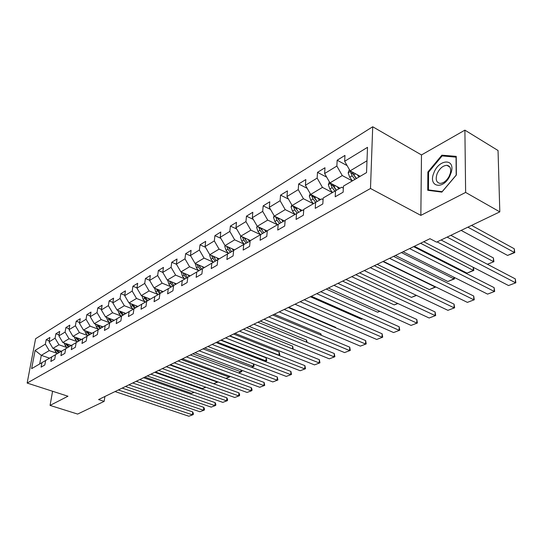 <?xml version="1.0" encoding="UTF-8"?>
<svg xmlns="http://www.w3.org/2000/svg" width="543" height="543" viewBox="0 0 543 543"><rect width="100%" height="100%" fill="white"/><g stroke="black" fill="none" stroke-linecap="round" stroke-linejoin="round"><path stroke-width="0.81" d="M372.715 126.763L35.594 338.73L27.15 383.059L370.489 188.482L372.715 126.763L421.483 154.938L420.845 215.381L465.629 192.426L464.896 130.144L421.483 154.938M464.896 130.144L498.046 150.52L499.811 211.872L465.629 192.426M45.639 360.498L41.933 362.636L41.098 367.129L44.818 364.971L45.646 360.464L51.68 356.927L50.852 361.475L54.687 359.256L55.508 354.688L61.726 351.05L60.911 355.651L64.861 353.364L65.669 348.735L72.083 344.981L71.276 349.644L75.355 347.282L76.156 342.599L82.774 338.723L81.979 343.447L86.188 341.011L86.975 336.266L93.81 332.268L93.023 337.047L97.367 334.536L98.147 329.723L105.199 325.596L104.432 330.443L108.919 327.843L109.686 322.97L116.976 318.7L116.222 323.614L120.858 320.927L121.612 315.992L129.153 311.573L128.413 316.555L133.211 313.773L133.945 308.77L141.743 304.202L141.024 309.252L145.986 306.374L146.705 301.297L154.775 296.573L154.076 301.691L159.221 298.711L159.913 293.566L168.276 288.666L167.597 293.858L172.925 290.77L173.597 285.55L182.272 280.48L181.613 285.74L187.138 282.536L187.79 277.249L196.776 271.982L196.145 277.324L201.881 273.998L202.498 268.636L211.831 263.172L211.227 268.588L217.18 265.14L217.777 259.69L227.469 254.015L226.893 259.513L233.076 255.929L233.639 250.404L243.712 244.506L243.169 250.085L249.604 246.359L250.133 240.746L260.606 234.617L260.104 240.277L266.796 236.402L267.292 230.707L278.192 224.32L277.731 230.069L284.702 226.031L285.15 220.248L296.512 213.596L296.091 219.433L303.354 215.225L303.761 209.354L315.605 202.417L315.232 208.342L322.813 203.951L323.173 197.991L335.533 190.749L335.207 196.776L343.128 192.188L343.427 186.127L366.539 172.599L367.509 147.329L344.669 161.285L344.961 155.413L337.169 160.219L347.12 165.601M41.933 362.636L31.637 368.663L35.098 350.411L45.361 344.14L46.175 339.742L49.257 340.821M337.169 160.219L336.857 166.056L324.633 173.529L324.979 167.746L317.512 172.348L317.146 178.097L305.424 185.265L305.818 179.563L298.657 183.982L298.25 189.643L286.996 196.518L287.437 190.905L280.561 195.141L280.107 200.727L269.308 207.324L269.783 201.792L263.179 205.865L262.69 211.37L252.305 217.716L252.821 212.259L246.468 216.175L245.945 221.598L235.954 227.7L236.504 222.325L230.395 226.098L229.832 231.44L220.22 237.318L220.797 232.017L214.913 235.648L214.322 240.916L205.064 246.576L205.668 241.35L200 244.845L199.383 250.045L190.457 255.495L191.088 250.343L185.618 253.717L184.98 258.841L176.366 264.102L177.025 259.018L171.751 262.276L171.086 267.332L162.771 272.41L163.45 267.394L158.352 270.536L157.667 275.525L149.644 280.432L150.343 275.477L145.422 278.518L144.716 283.439L136.958 288.177L137.678 283.297L132.92 286.229L132.193 291.089L124.693 295.67L125.426 290.851L120.824 293.688L120.084 298.487L112.835 302.919L113.582 298.161L109.123 300.91L108.369 305.641L101.351 309.931L102.111 305.234L97.794 307.895L97.034 312.571L90.233 316.725L91.007 312.089L86.826 314.668L86.045 319.284L79.461 323.309L80.242 318.727L76.19 321.225L75.402 325.786L69.015 329.689L69.809 325.162L65.886 327.585L65.085 332.092L58.888 335.873L59.696 331.406L55.881 333.755L55.074 338.201L49.067 341.88L49.875 337.461L46.175 339.742M499.811 211.872L436.599 242.151L429.981 238.703L98.575 399.56L104.147 401.379L104.901 396.485M61.305 351.294L52.936 348.389L58.977 344.778L66.972 347.581M55.501 354.728L51.68 356.927M49.067 341.88L52.936 348.389M55.074 338.201L58.977 344.778M71.262 345.463L62.812 342.49L69.042 338.764L77.133 341.642M65.662 348.776L61.726 351.05M58.888 335.873L62.812 342.49M65.085 332.092L69.042 338.764M81.525 339.456L73 336.402L79.421 332.567L87.599 335.526M76.149 342.64L72.083 344.981M69.015 329.689L73 336.402M75.402 325.786L79.421 332.567M92.106 333.266L83.5 330.13L90.124 326.173L98.398 329.214M86.968 336.307L82.774 338.723M79.461 323.309L83.5 330.13M86.045 319.284L90.124 326.173M103.014 326.872L94.326 323.662L101.168 319.576L109.543 322.705M98.14 329.771L93.81 332.268M90.233 316.725L94.326 323.662M97.034 312.571L101.168 319.576M114.274 320.282L105.512 316.983L112.571 312.768L121.041 315.985M109.679 323.017L105.199 325.596M101.351 309.931L105.512 316.983M108.369 305.641L112.571 312.768M125.901 313.474L117.05 310.087L124.347 305.729L132.926 309.048M121.605 316.033L116.976 318.7M112.835 302.919L117.05 310.087M120.084 298.487L124.347 305.729M137.915 306.442L128.983 302.967L136.517 298.46L145.198 301.881M133.938 308.818L129.153 311.573M124.693 295.67L128.983 302.967M132.193 291.089L136.517 298.46M150.33 299.179L141.309 295.596L149.108 290.939L157.898 294.469M146.698 301.351L141.743 304.202M136.958 288.177L141.309 295.596M144.716 283.439L149.108 290.939M163.165 291.659L154.063 287.98L162.133 283.161L171.031 286.806M159.907 293.614L154.775 296.573M149.644 280.432L154.063 287.98M157.667 275.525L162.133 283.161M176.448 283.887L167.264 280.093L175.62 275.104L184.627 278.871M173.59 285.604L168.276 288.666M162.771 272.41L167.264 280.093M171.086 267.332L175.62 275.104M190.199 275.83L180.934 271.928L189.588 266.762L198.711 270.652M187.776 277.303L182.272 280.48M176.366 264.102L180.934 271.928M184.98 258.841L189.588 266.762M204.446 267.495L195.093 263.47L204.066 258.108L213.311 262.14M202.491 268.69L196.776 271.982M190.457 255.495L195.093 263.47M199.383 250.045L204.066 258.108M219.216 258.848L209.781 254.701L219.087 249.135L228.454 253.309M217.77 259.751L211.831 263.172M205.064 246.576L209.781 254.701M214.322 240.916L219.087 249.135M227.469 254.015L233.633 250.513M234.542 249.875L225.012 245.599L234.678 239.823L244.167 244.146M220.22 237.318L225.012 245.599M229.832 231.44L234.678 239.823M243.712 244.506L250.099 241.092M250.445 240.563L240.834 236.151L250.873 230.151L260.491 234.637M235.954 227.7L240.834 236.151M245.945 221.598L250.873 230.151M260.606 234.617L266.756 231.08L267.237 231.304M267.258 231.033L257.273 226.329L267.706 220.091L277.453 224.754L274.88 221.469L273.516 217.404L274.134 215.727M252.305 217.716L257.273 226.329M262.69 211.37L267.706 220.091M278.192 224.32L284.349 220.784L285.082 221.137M284.199 220.872L274.358 216.121L285.218 209.632L295.046 214.451M269.308 207.324L274.358 216.121M280.107 200.727L285.218 209.632M296.512 213.596L302.661 210.06L303.68 210.562M302.057 210.406L292.148 205.498L303.449 198.745L313.359 203.734M286.996 196.518L292.148 205.498M298.25 189.643L303.449 198.745M315.605 202.417L321.755 198.887L323.078 199.559M320.655 199.519L310.664 194.435L322.447 187.396L332.438 192.561M305.424 185.265L310.664 194.435M317.146 178.097L322.447 187.396M335.533 190.749L341.669 187.226L343.332 188.095M340.033 188.17L329.968 182.903L342.26 175.559L352.326 180.921M324.633 173.529L329.968 182.903M336.857 166.056L342.26 175.559M360.206 176.305L350.113 170.869L366.993 160.782M344.669 161.285L350.113 170.869M52.583 391.265L50.065 405.411L77.642 414.071L104.147 401.379M50.065 405.411L67.977 396.227L27.15 383.059M420.845 215.381L370.489 188.482M49.569 358.163L41.288 355.346L39.687 363.953M57.117 353.344L49.209 350.615L41.288 355.346L35.098 350.411M45.361 344.14L49.209 350.615M317.512 172.348L326.716 177.188M298.657 183.982L307.189 188.346M280.561 195.141L288.469 199.084M263.179 205.865L270.516 209.435M246.468 216.175L253.282 219.406M230.395 226.098L236.721 229.024M214.913 235.648L220.791 238.309M200 244.845L205.464 247.269M185.618 253.717L190.702 255.916M171.751 262.276L176.468 264.278M158.352 270.536L162.778 272.376M145.422 278.518L149.671 280.249M132.92 286.229L137.006 287.871M120.824 293.688L124.761 295.236M109.123 300.91L112.917 302.376M97.794 307.895L101.453 309.286M86.826 314.668L90.355 315.985M76.19 321.225L79.604 322.474M65.886 327.585L69.178 328.78M55.881 333.755L59.065 334.888M441.866 155.189L427.877 172.002L427.741 190.281L441.859 192.113L456.371 175.009L456.235 156.364L441.866 155.189L443.258 156.004M428.57 172.396L427.877 172.002M437.115 241.9L515.45 282.727L515.314 278.892L441.092 239.999M423.716 241.744L508.553 285.543L515.85 282.774L508.553 285.543M515.314 278.892L515.85 282.774M349.373 169.579L348.172 172.878L349.706 177.256L352.427 180.86M467.876 227.171L514.384 252.468L507.59 255.427L461.136 230.395M357.267 174.724L358.991 177.018M514.248 248.748L514.778 252.59L514.384 252.468L514.248 248.748L471.562 225.406M351.138 171.425L350.764 172.694L352.183 175.789L354.912 179.407M356.296 178.593L352.807 173.794L350.764 172.694M356.486 178.484L353.758 174.86L352.414 172.111M514.778 252.59L507.59 255.427M433.911 172.762C427.769 186.711 442.783 190.505 449.713 176.319L451.348 172.043C455.238 158.067 438.887 159.099 433.911 172.762M437.142 173.685C435.296 179.299 436.246 182.536 439.986 183.391C443.461 183.276 446.502 180.941 449.115 176.387L450.351 173.156C451.26 168.493 450.106 165.88 446.896 165.323C442.891 165.595 439.64 168.378 437.142 173.685M456.059 157.063L456.188 175.117L442.138 191.686L428.454 189.921L428.576 172.199L442.138 155.909L456.242 157.171M429.527 190.512L428.454 189.921M409.626 248.585L494.218 291.408L494.123 287.634L413.61 246.651M403.11 251.748L487.58 294.116L494.666 291.428L487.58 294.116M494.123 287.634L494.666 291.428M389.575 258.319L473.774 299.763L473.72 296.044L393.573 256.377M383.317 261.353L467.38 302.376L474.27 299.763L467.38 302.376M473.72 296.044L474.27 299.763M329.377 181.864L328.339 184.708L329.825 188.998L332.513 192.521M337.149 186.656L338.825 188.862M447.133 237.101L493.472 261.59L493.377 257.925L450.839 235.329M331.067 183.473L330.816 184.566L332.201 187.593L334.895 191.129M336.287 190.321L332.845 185.625L330.816 184.566M336.409 190.247L332.445 184.199M487.37 264.251L493.913 261.692L487.438 264.285M493.377 257.925L493.913 261.692M310.202 193.627L309.313 196.05L310.766 200.265L313.406 203.706M420.581 243.264L473.333 270.38L467.034 273.129L414.357 246.291M317.852 198.086L319.467 200.197M473.428 267.407L473.815 270.455L473.333 270.38L473.286 267.339M311.838 195.032L311.689 195.948L313.039 198.914L315.693 202.369M317.092 201.562L313.698 196.973L311.689 195.948M317.153 201.528L313.304 195.772M473.815 270.455L467.034 273.129M370.306 267.672L454.084 307.813L454.063 304.148L374.317 265.724M364.285 270.59L447.921 310.331L454.613 307.793L447.921 310.331M454.063 304.148L454.613 307.793M351.769 276.665L435.099 315.571L435.113 311.96L355.787 274.717M345.979 279.475L429.16 318.001L435.669 315.537L429.16 318.001M435.113 311.96L435.669 315.537M333.931 285.326L416.786 323.058L416.827 319.501L337.95 283.371M328.352 288.034L411.051 325.406L417.391 323.01L411.051 325.406M416.827 319.501L417.391 323.01M291.808 204.908L291.055 206.944L292.467 211.078L295.073 214.437M401.406 252.57L453.921 278.851L447.846 281.498L395.413 255.481M299.329 209.055L300.89 211.078M454.437 277.493L454.443 278.905L453.921 278.851L453.907 277.229M293.41 206.123L294.652 209.781L297.272 213.161M295.983 208.885L295.317 207.86L293.329 206.876M298.67 212.354L294.924 206.876M454.443 278.905L447.846 281.498M382.944 261.536L435.194 287.016L429.33 289.575L377.168 264.339M281.539 219.582L283.052 221.524M435.757 286.942L435.194 286.67M275.722 216.779L276.984 220.22L279.57 223.526M280.914 222.752L277.276 217.526M435.757 287.05L429.33 289.575M257.144 226.112L256.649 227.469L257.979 231.454L260.518 234.671M416.257 295.283L411.465 297.374L359.575 272.878M264.434 229.703L265.9 231.569M258.733 227.022L260.002 230.259L262.554 233.497M263.85 232.75L260.307 227.761M416.556 295.426L411.465 297.374M240.807 236.096L240.42 237.148L241.716 241.065L244.221 244.214M397.639 303.401L394.204 304.908L342.599 281.118M247.981 239.436L249.407 241.235M242.409 236.87L243.664 239.911L246.183 243.088M247.425 242.368L243.983 237.596M397.938 303.544L394.204 304.908M225.101 245.633L224.795 246.468L226.058 250.316L228.528 253.405M379.693 311.234L377.521 312.184L326.214 289.066M232.139 248.796L233.524 250.533M226.702 246.352L227.938 249.21L230.422 252.319M231.617 251.626L228.27 247.058M379.991 311.37L377.521 312.184M209.978 254.789L209.734 255.448L210.969 259.228L213.413 262.262M362.385 318.789L361.387 319.223L310.392 296.749M216.881 257.816L218.191 259.445M213.141 256.201L211.58 255.515L212.781 258.163L215.232 261.21M216.386 260.545L213.127 256.167M361.387 319.223L362.534 318.856M195.405 263.606L196.423 267.828L198.833 270.801M202.166 266.511L203.435 268.086M197.007 264.292L198.168 266.796L200.591 269.79M201.704 269.145L198.528 264.95M181.342 272.104L182.387 276.122L184.769 279.041M187.973 274.894L189.208 276.414M335.594 327.755L335.615 327.293L288.747 307.257M182.957 272.783L184.07 275.125L186.466 278.064M187.539 277.446L184.45 273.414M335.798 327.843L335.615 327.293M167.767 280.303L168.839 284.132L171.188 286.996M174.269 282.984L175.47 284.457M320.777 335.065L320.852 333.789L274.283 314.275M169.389 280.975L170.461 283.168L172.823 286.052M173.835 285.414L170.855 281.579M321.375 335.316L320.852 333.789M154.674 288.224L155.746 291.863L158.067 294.679M161.033 290.797L162.208 292.222M306.415 342.104L306.544 340.081L260.28 321.069M156.289 288.876L159.649 293.763M160.619 293.152L157.721 289.46M306.544 340.081L307.148 342.409M141.988 295.867L143.094 299.342L145.388 302.105M148.246 298.351L149.386 299.729M292.48 348.891L292.67 346.176L246.712 327.653M143.623 296.512L146.888 301.189M147.852 300.625L145.029 297.075M292.67 346.176L293.234 349.19M129.763 303.265L130.856 306.571L133.123 309.286M135.872 305.648L136.985 306.985M229.852 335.839L278.98 355.183L279.211 352.095L233.571 334.033M131.372 303.897L134.576 308.404M135.506 307.854L132.757 304.433M278.668 355.312L279.774 355.068L278.953 355.427M279.211 352.095L279.774 355.068M117.933 310.426L119.012 313.569L121.252 316.236M123.906 312.714L124.992 314.01M217.119 342.022L265.907 360.885L266.158 357.837L220.831 340.217M119.521 311.037L122.657 315.374M123.56 314.852L120.885 311.553M264.835 361.353L266.715 360.762L265.113 361.462M266.158 357.837L266.715 360.762M106.482 317.35L107.548 320.343L109.74 322.942M112.32 319.549L113.378 320.804M204.772 348.015L253.221 366.416L253.438 363.885M108.05 317.94L111.118 322.135M111.994 321.619L109.387 318.442M251.423 367.204L254.043 366.287L251.701 367.312M253.71 363.986L254.043 366.287M95.398 324.056L96.444 326.906L98.602 329.458M101.1 326.167L102.132 327.388M192.792 353.826L240.895 371.799L241.058 370.027M96.939 324.626L99.939 328.678M100.788 328.176L98.249 325.114M238.425 372.878L241.73 371.656L238.649 372.96M241.771 370.292L241.73 371.656M84.647 330.551L85.679 333.266L87.817 335.778M90.219 332.581L91.238 333.769M181.165 359.473L228.922 377.018L229.031 375.953M86.167 331.108L89.113 335.017M89.934 334.536L87.457 331.576M225.813 378.376L229.77 376.876L225.915 378.417M229.832 376.251L229.77 376.876M74.235 336.85L75.239 339.436L77.35 341.9M169.871 364.957L217.288 382.096L213.623 383.697L166.314 366.674M79.678 338.798L80.669 339.959M213.623 383.697L218.096 381.967L217.288 382.096L217.329 381.688M75.728 337.379L78.606 341.167M79.407 340.699L76.997 337.834M316.745 293.668L399.105 330.287L399.18 326.777L320.764 291.713M311.37 296.274L393.573 332.554L399.743 330.219L393.573 332.554M399.18 326.777L399.743 330.219M300.177 301.704L382.034 337.271L382.129 333.809L304.195 299.756M294.998 304.223L376.686 339.456L382.693 337.183L376.686 339.456M382.129 333.809L382.693 337.183M284.199 309.462L365.534 344.018L365.656 340.597L288.218 307.514M279.197 311.886L360.355 346.129L366.22 343.916L360.355 346.129M365.656 340.597L366.22 343.916M268.778 316.949L349.577 350.54L349.719 347.167L272.783 315.001M263.952 319.291L344.567 352.583L350.289 350.425L344.567 352.583M349.719 347.167L350.289 350.425M253.886 324.178L334.135 356.853L334.298 353.527L257.884 322.237M249.217 326.438L329.289 358.828L334.868 356.731L329.289 358.828M334.298 353.527L334.868 356.731M239.49 331.162L319.189 362.962L319.372 359.683L243.481 329.228M234.983 333.348L314.499 364.876L319.942 362.826L314.499 364.876M319.372 359.683L319.942 362.826M225.576 337.916L304.711 368.88L304.915 365.643L229.553 335.988M221.211 340.033L300.17 370.74L305.485 368.738L300.17 370.74M304.915 365.643L305.485 368.738M212.109 344.452L290.681 374.616L290.905 371.419L216.073 342.531M207.888 346.502L286.276 376.414L291.476 374.46L286.276 376.414M290.905 371.419L291.476 374.46M199.077 350.778L277.079 380.175L277.324 377.018L203.028 348.864M194.991 352.76L272.81 381.919L277.894 380.012L272.81 381.919M277.324 377.018L277.894 380.012M186.453 356.9L263.891 385.571L264.142 382.455L190.389 354.993M182.496 358.828L259.744 387.261L264.712 385.394L259.744 387.261M264.142 382.455L264.712 385.394M174.228 362.839L251.09 390.804L251.355 387.722L178.138 360.939M170.387 364.706L247.065 392.446L251.925 390.621L247.065 392.446M251.355 387.722L252.033 389.392L251.925 390.621M162.371 368.595L238.662 395.881L238.94 392.847L166.267 366.701M158.644 370.401L234.752 397.483L239.511 395.698L234.752 397.483M238.94 392.847L239.619 394.483L239.511 395.698M150.873 374.175L226.587 400.822L226.879 397.815L154.748 372.294M147.255 375.926L222.793 402.37L227.449 400.625L222.793 402.37M226.879 397.815L227.565 399.424L227.449 400.625M139.714 379.591L214.858 405.614L215.164 402.648L143.569 377.718M136.205 381.295L211.166 407.121L215.727 405.411L211.166 407.121M215.164 402.648L215.849 404.23L215.727 405.411M128.881 384.851L203.455 410.277L203.774 407.345L132.723 382.985M125.474 386.501L199.865 411.743L204.338 410.067L199.865 411.743M203.774 407.345L204.46 408.899L204.338 410.067M64.128 342.952L65.119 345.416L67.203 347.839M205.709 387.145L202.41 388.591L155.447 371.955M69.45 344.825L70.42 345.959M65.601 343.468L68.418 347.126M69.192 346.678L66.85 343.909M205.987 387.247L202.41 388.591M118.36 389.955L192.365 414.811L192.697 411.913L122.182 388.102M115.048 391.564L188.876 416.237L193.254 414.594L188.876 416.237M192.697 411.913L193.383 413.44L193.254 414.594M54.32 348.871L55.291 351.226L57.348 353.608M193.96 392.277L191.496 393.349L144.872 377.086M59.526 350.676L60.477 351.783M55.773 349.373L58.535 352.916M59.282 352.475L57.001 349.801M194.231 392.372L191.496 393.349M350.792 171.235L348.206 172.776M352.183 175.789L349.706 177.256M355.55 173.801L353.758 174.86M330.646 183.256L328.372 184.606M332.201 187.593L329.825 188.998M335.37 185.726L333.707 186.704M311.336 194.774L309.354 195.955M313.039 198.914L310.766 200.265M316.019 197.157L314.485 198.066M292.806 205.824L291.089 206.849M294.652 209.781L292.467 211.078M297.455 208.125L296.044 208.967M275.016 216.44L273.55 217.315M276.984 220.22L274.88 221.469M279.625 218.666L278.321 219.433M277.602 218.293L275.688 217.37M257.918 226.635L256.683 227.374M260.002 230.259L257.979 231.454M262.493 228.786L261.285 229.499M260.545 228.311L258.733 227.456M241.479 236.443L240.454 237.06M243.664 239.911L241.716 241.065M246.013 238.526L244.9 239.185M244.14 237.956L242.422 237.162M225.657 245.884L224.822 246.379M227.938 249.21L226.058 250.316M230.144 247.9L229.126 248.504M228.352 247.241L226.716 246.508M210.412 254.979L209.768 255.359M212.781 258.163L210.969 259.228M214.865 256.934L213.928 257.484M195.724 263.742L195.249 264.027M198.168 266.796L196.423 267.828M200.129 265.636L199.274 266.145M184.07 275.125L182.387 276.122M185.923 274.032L185.136 274.5M170.461 283.168L168.839 284.132M172.212 282.136L171.493 282.557M157.314 290.939L155.746 291.863M158.963 289.962L158.312 290.349M144.614 298.446L143.094 299.342M146.169 297.523L145.572 297.876M132.322 305.702L130.856 306.571M133.788 304.84L133.259 305.152M120.437 312.727L119.012 313.569M121.822 311.913L121.34 312.198M108.926 319.528L107.548 320.343M110.229 318.761L109.801 319.012M97.774 326.119L96.444 326.906M99.009 325.393L98.622 325.617M86.975 332.506L85.679 333.266M88.129 331.821L87.79 332.017M76.495 338.696L75.239 339.436M66.334 344.696L65.119 345.416M56.472 350.527L55.291 351.226M449.115 176.387L449.713 176.319M449.828 167.027L446.896 165.323M450.351 173.156L451.348 172.043"/></g></svg>
